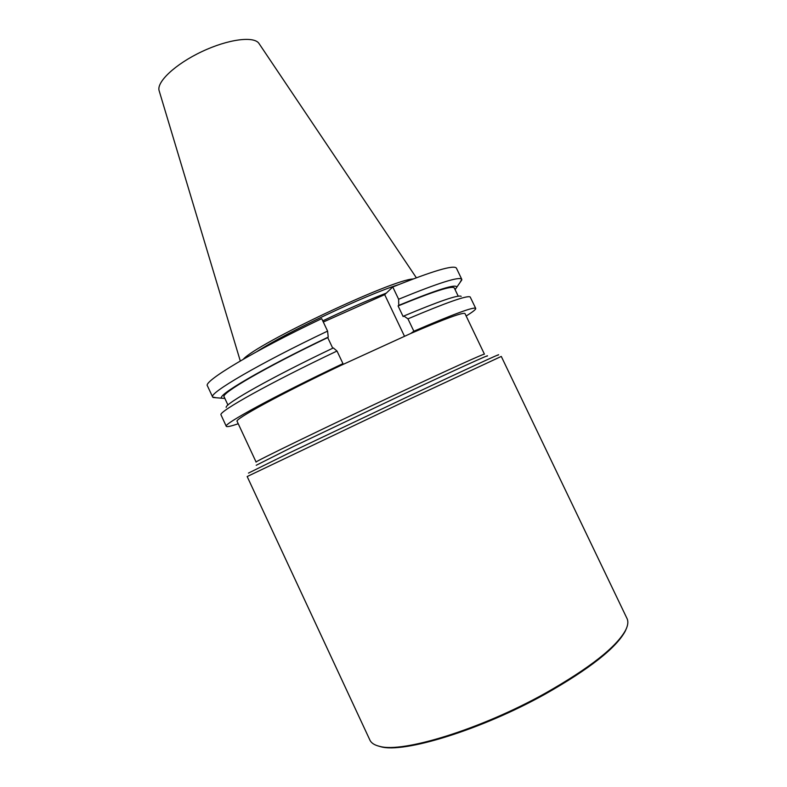 <?xml version="1.0" encoding="UTF-8"?>
<svg xmlns="http://www.w3.org/2000/svg" width="787" height="787" viewBox="0 0 787 787"><rect width="100%" height="100%" fill="white"/><g stroke="black" fill="none" stroke-linecap="round" stroke-linejoin="round"><path stroke-width="1.18" d="M413.854 331.219C453.519 314.102 474.138 306.497 475.722 308.406L470.183 296.965C467.37 295.174 446.632 302.464 407.951 318.843L413.854 331.219L410.706 333.491C445.481 318.538 463.582 311.908 465.009 313.61L484.428 354.16C485.107 353.127 449.948 369.005 398.301 393.225C325.71 427.233 252.165 462.953 256.109 462.077L237.113 421.34C234.064 419.501 279.631 394.553 340.535 365.571L342.955 363.614L337.003 351.032C270.02 382.816 218.816 411.463 220.96 414.779L226.282 426.318C222.721 424.37 274.545 396.058 342.955 363.614M475.722 308.406C476.007 309.37 472.82 311.898 466.15 316M327.589 331.101L321.706 318.646C253.463 351.071 202.839 381.665 207.424 385.837L212.657 397.051C208.348 393.5 259.307 363.535 327.589 331.101L328.228 337.102L327.726 337.603L332.744 348.218M216.268 397.75L212.657 397.051M461.762 279.296L456.411 268.141C454.05 264.609 432.84 270.895 392.782 286.989L398.625 299.247C438.575 282.867 459.618 276.217 461.762 279.296L460.011 282.533M238.225 423.74C230.827 426.288 226.843 427.144 226.282 426.318M323.309 322.031L384.686 294.643L392.782 286.989M398.527 284.658C365.335 295.105 286.065 332.576 256.936 351.592M413.086 278.982C392.083 279.601 257.113 343.398 243.301 359.236M416.343 277.762L259.11 43.659C254.486 35.779 228.289 39.055 201.767 51.657C175.206 64.15 156.052 82.31 159.19 90.889L240.291 360.977M226.184 407.42C224.57 403.898 271.535 377.357 333.344 347.933L337.003 351.032M407.951 318.843L403.829 316.02L403.141 316.571L398.084 305.946L398.753 305.366L398.625 299.247M384.686 294.643L404.469 336.216M398.753 305.366C437.346 289.518 456.676 283.477 456.745 287.255L455.093 289.646M398.084 305.946C433.676 291.318 452.407 285.327 454.286 287.963L458.231 296.178M403.829 316.02C439.146 301.214 458.27 294.643 461.182 296.325M224.875 398.468L221.983 398.232C215.117 396.373 262.484 368.424 328.228 337.102M227.945 405.039L224.098 396.776C220.409 393.667 266.036 367.037 327.726 337.603M340.535 365.571L410.706 333.491M626.501 628.262L625.291 631.076C616.26 647.908 589.561 668.92 545.184 694.104C481.191 729.864 403.544 753.553 380.692 746.706L377.74 745.85M545.096 693.347C589.778 667.996 616.644 646.875 625.714 629.984C628.016 625.301 628.459 621.484 627.023 618.533L501.28 356.422L406.23 400.681L247.167 476.538L369.9 740.085C371.267 743.056 374.494 745.141 379.57 746.332C402.501 753.208 480.66 729.342 545.096 693.347M322.759 320.86C346.575 309.498 367.755 300.26 386.279 293.128M248.476 473.085L288.209 453.45L404.488 398.252C466.642 368.995 505.047 351.356 497.778 355.242M256.208 465.284L293.394 446.544L400.081 395.802C457.031 369.044 492.987 352.753 486.838 356.265M456.745 287.255L461.821 279.906M221.983 398.232L213.08 397.484M625.291 631.076L625.714 629.984M380.692 746.706L379.57 746.332"/></g></svg>
